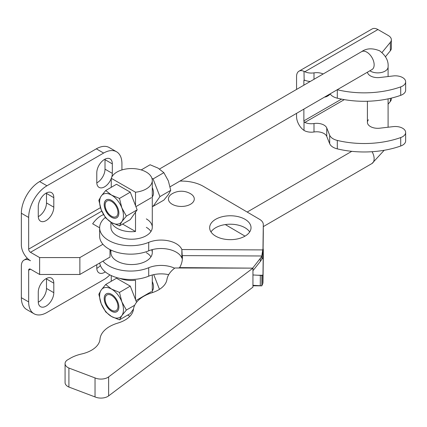 <?xml version="1.0" encoding="UTF-8"?>
<svg xmlns="http://www.w3.org/2000/svg" width="427" height="427" viewBox="0 0 427 427"><rect width="100%" height="100%" fill="white"/><g stroke="black" fill="none" stroke-linecap="round" stroke-linejoin="round"><path stroke-width="0.64" d="M245.082 219.334A20.688 11.945 0 0 0 222.499 216.66A20.688 11.945 0 0 0 209.652 227.714A20.688 11.945 0 0 0 215.598 236.094A20.688 11.945 0 0 0 238.181 238.768A20.688 11.945 0 0 0 251.028 227.714A20.688 11.945 0 0 0 245.082 219.334M249.694 231.936A20.688 11.945 0 0 0 245.082 227.783A20.688 11.945 0 0 0 210.986 231.936M150.95 256.84A20.688 11.945 -0 0 0 146.338 252.683M110.908 250.051L110.908 252.613A20.688 11.945 -0 0 0 116.854 260.993A20.688 11.945 -0 0 0 139.437 263.667A20.688 11.945 -0 0 0 152.284 252.613A20.688 11.945 -0 0 0 151.697 249.784M110.908 222.173L110.908 227.265A20.688 11.945 0 0 0 116.854 235.645A20.688 11.945 0 0 0 139.437 238.319A20.688 11.945 0 0 0 152.284 227.265A20.688 11.945 0 0 0 146.338 218.886M190.501 204.266A12.933 7.467 0 0 0 190.672 193.81A18.11 18.11 0 0 0 172.038 193.81A12.933 7.467 0 0 0 172.3 204.314A12.933 7.467 0 0 0 190.501 204.266M65.075 363.59L65.075 382.597A9.698 5.599 -0 0 0 67.925 386.563A9.698 5.599 -0 0 0 68.907 387.054L68.907 368.053A9.698 5.599 -0 0 1 67.925 367.556A9.698 5.599 -0 0 1 65.075 363.59A9.698 5.599 -0 0 1 67.274 360.046L69.281 358.883A32.975 19.039 -0 0 1 81.589 353.988A29.095 16.797 180 0 0 100.014 339.123A32.938 19.018 -0 0 1 117.783 323.1A29.095 16.797 180 0 0 133.443 309.361A35.558 20.528 -0 0 1 151.889 292.778A29.095 16.797 180 0 0 166.925 279.578A38.147 22.023 -0 0 1 174.937 267.985L252.944 268.135L252.944 287.136L108.634 395.893A9.698 5.599 -0 0 1 95.034 396.934L68.907 387.054M102.923 261.159A31.032 17.918 -0 0 0 108.554 265.711A31.032 17.918 -0 0 0 148.708 267.718A21.334 12.319 180 0 1 174.632 268.215M99.737 263A31.032 17.918 -0 0 0 108.554 274.155A31.032 17.918 -0 0 0 148.708 276.168A21.334 12.319 180 0 1 168.702 274.678M99.64 227.788L99.64 236.238A31.032 17.918 0 0 0 108.554 248.808A31.032 17.918 0 0 0 148.708 250.814A21.334 12.319 180 0 1 181.865 257.993L181.865 249.544A21.334 12.319 180 0 0 148.708 242.371A31.032 17.918 0 0 1 108.554 240.358A31.032 17.918 0 0 1 99.64 227.788A31.032 17.918 0 0 1 105.341 217.444M263.085 248.567A12.933 7.467 -0 0 1 263.299 249.912A12.933 7.467 -0 0 1 263.299 249.971L262.973 273.942A12.933 7.467 -0 0 1 262.749 275.26L262.749 283.709A12.933 7.467 -0 0 0 262.973 282.386L263.299 258.415A12.933 7.467 -0 0 0 263.299 258.356A12.933 7.467 -0 0 0 263.299 258.298M178.614 267.996L179.634 267.612L252.127 268.129M252.944 270.697L260.326 261.447L260.278 258.399L252.661 268.135M260.278 258.399A12.933 12.356 -0.9 0 0 261.788 255.981L182.318 255.618A21.334 20.389 179.1 0 1 182.414 257.225A21.334 20.389 179.1 0 1 179.634 267.612M263.299 232.95A12.933 7.467 0 0 1 263.299 233.009A12.933 7.467 0 0 1 263.299 233.067L262.973 257.038A12.933 7.467 0 0 1 262.749 258.356L262.749 249.912L181.865 249.544L182.372 258.666A21.334 20.389 179.1 0 1 182.377 258.751M150.95 231.487A20.688 11.945 0 0 0 146.338 227.335M260.326 261.447A12.933 12.356 -0.9 0 0 261.836 259.029L261.788 255.981L262.749 249.912A12.933 7.467 0 0 0 262.973 248.589L263.299 224.623A12.933 7.467 0 0 0 263.299 224.565A12.933 7.467 0 0 0 259.584 219.323L203.471 186.418A31.032 17.918 0 0 0 179.9 181.091M262.749 258.356L261.836 259.029M182.372 258.666L181.865 257.993M252.944 285.295L260.278 285.722A12.933 0.528 0.3 0 1 261.788 285.828L252.944 285.791L261.847 285.839L261.836 275.495A12.933 0.528 0.3 0 0 260.326 275.383L260.278 285.722M252.944 274.956L260.326 275.383M245.018 236.131L225.307 224.575M257.849 275.239L262.749 275.26L261.895 275.495M262.749 283.709L261.788 285.828M95.034 396.934L95.034 377.927A9.698 5.599 -0 0 0 108.634 376.892L252.944 268.135M95.034 377.927L68.907 368.053M103.569 214.637A19.396 11.198 120 0 0 100.895 215.875A19.396 11.198 120 0 0 92.664 223.796L99.64 227.821M46.036 193.18A10.99 6.346 120 0 0 38.265 206.641L38.265 216.142A10.99 6.346 120 0 0 40.544 221.175A10.99 6.346 120 0 0 49.009 218.229A10.99 6.346 120 0 0 53.807 207.17L53.807 197.664A10.99 6.346 120 0 0 51.534 192.636A10.99 6.346 120 0 0 46.036 193.18M111.735 177.146A10.99 6.346 120 0 0 112.322 173.383L112.322 163.883A10.99 6.346 120 0 0 110.049 158.849A10.99 6.346 120 0 0 104.551 159.394A10.99 6.346 120 0 0 96.78 172.855L96.78 182.356A10.99 6.346 120 0 0 99.059 187.389A10.99 6.346 120 0 0 111.26 178.529M105.288 271.898A10.99 6.346 -60 0 1 104.551 272.362A10.99 6.346 -60 0 1 99.059 272.906A10.99 6.346 -60 0 1 96.78 267.873L96.78 264.708M96.796 268.38A10.99 6.346 120 0 0 97.239 268.14A10.99 6.346 120 0 0 100.404 265.535M53.807 292.687A10.99 6.346 -60 0 1 46.036 306.143A10.99 6.346 -60 0 1 40.544 306.687A10.99 6.346 -60 0 1 38.265 301.659L38.265 292.159A10.99 6.346 -60 0 1 43.063 281.094A10.99 6.346 -60 0 1 51.534 278.153A10.99 6.346 -60 0 1 53.807 283.181L53.807 292.687L46.495 288.46L46.495 278.959A10.99 6.346 120 0 0 46.479 278.452M38.275 302.167A10.99 6.346 120 0 0 38.724 301.921A10.99 6.346 120 0 0 46.495 288.46M109.872 274.887A25.86 14.929 -60 0 1 103.638 279.749L46.949 312.479A25.86 14.929 -60 0 1 34.021 313.76A25.86 14.929 -60 0 1 28.662 301.921L21.35 297.699L21.35 266.026A12.933 7.467 -120 0 1 24.029 260.107L27.285 258.228M21.35 297.699A25.86 14.929 120 0 0 26.704 309.538L34.021 313.76M28.662 301.921L28.662 270.248A2.589 1.494 -120 0 1 29.201 269.063A2.589 1.494 -120 0 1 30.493 269.191L39.636 274.47L79.865 274.47L79.865 257.582L102.928 244.265M39.636 274.47L39.636 257.582L79.865 257.582M79.865 274.47L110.001 257.075L110.001 249.603M110.001 252.827A21.98 12.693 180 0 1 110.593 249.896M121.925 169.935L121.925 163.616A25.86 14.929 120 0 0 116.571 151.777A25.86 14.929 120 0 0 103.638 153.058L46.949 185.788A25.86 14.929 120 0 0 28.662 217.46L21.35 213.238L21.35 244.911A12.933 7.467 60 0 0 30.493 260.748A12.933 7.467 -120 0 0 24.029 260.107M104.999 159.154A10.99 6.346 -60 0 1 105.01 159.661L105.01 169.161A10.99 6.346 -60 0 1 96.796 182.863M46.479 192.935A10.99 6.346 -60 0 1 46.495 193.442L46.495 202.942A10.99 6.346 -60 0 1 38.275 216.649M103.638 153.058L96.326 148.836A25.86 14.929 -60 0 1 109.253 147.555L116.571 151.777M21.35 213.238A25.86 14.929 -60 0 1 39.636 181.566L46.949 185.788M101.786 211.141L30.493 252.304A2.589 1.494 60 0 1 28.662 249.133L28.662 217.46M30.493 252.304L39.636 257.582M96.326 148.836L39.636 181.566M168.355 274.849L168.254 274.582M153.741 274.63L159.468 289.341M152.284 281.484A10.344 5.989 59.9 0 1 152.284 290.862M117.884 310.605A10.296 5.962 -120.1 0 0 115.215 297.587A10.296 5.962 -120.1 0 0 105.239 294.94A10.296 5.962 -120.1 0 0 107.908 307.958A10.296 5.962 -120.1 0 0 117.884 310.605M117.889 310.659A10.344 5.989 -120.1 0 0 115.205 297.576A10.344 5.989 -120.1 0 0 105.186 294.918A10.344 5.989 -120.1 0 0 107.871 307.995A10.344 5.989 -120.1 0 0 117.889 310.659M117.884 216.644A10.296 5.962 -120.1 0 0 115.215 203.626A10.296 5.962 -120.1 0 0 105.239 200.978A10.296 5.962 -120.1 0 0 107.908 213.996A10.296 5.962 -120.1 0 0 117.884 216.644M117.889 216.692A10.344 5.989 -120.1 0 0 115.205 203.615A10.344 5.989 -120.1 0 0 105.186 200.952A10.344 5.989 -120.1 0 0 107.871 214.034A10.344 5.989 -120.1 0 0 117.889 216.692M135.519 192.225L111.26 178.299A20.688 11.945 -0 0 1 125.453 169.092A20.688 11.945 -0 0 1 146.183 172.028A20.688 11.945 -0 0 1 152.284 180.493A20.688 11.945 -0 0 1 135.519 192.225L135.519 205.643L130.272 192.166L116.507 184.267L105.715 190.533L111.538 195.096L119.48 198.432L121.86 207.885L126.36 216.11L121.86 221.613L119.48 225.883L130.272 219.617L135.519 212.166L135.519 231.498A20.688 11.945 180 0 1 117.009 228.242A20.688 11.945 180 0 1 111.452 222.499M119.848 278.377A20.688 11.945 -0 0 0 135.519 280.272L135.519 299.61L130.272 286.127L116.507 278.228L105.715 284.494L101.215 289.997L98.834 294.272L101.215 303.725L105.715 311.945L111.538 316.514A16.808 9.73 59.9 0 1 101.215 303.725A16.808 9.73 -120.1 0 1 101.215 289.997A16.808 9.73 59.9 0 1 111.538 289.063L119.48 292.399L121.86 301.852L126.36 310.071L121.86 315.574L119.48 319.85L111.538 316.514A16.808 9.73 59.9 0 0 121.86 315.574A16.808 9.73 59.9 0 0 121.86 301.852A16.808 9.73 59.9 0 0 111.538 289.063L105.715 284.494M111.26 281.276L111.26 275.564M111.26 187.314L111.26 178.299M129.877 316.311L127.71 315.067M119.48 319.85L130.272 313.578L133.486 309.015M122.592 224.079L135.519 231.498M135.519 212.166L137.152 209.844L135.519 205.643M119.48 225.883L111.538 222.547L105.715 217.983L101.215 209.758L98.834 200.306L101.215 196.036A16.808 9.73 59.9 0 1 111.538 195.096A16.808 9.73 59.9 0 1 121.86 207.885A16.808 9.73 59.9 0 1 121.86 221.613A16.808 9.73 59.9 0 1 111.538 222.547A16.808 9.73 59.9 0 1 101.215 209.758A16.808 9.73 -120.1 0 1 101.215 196.036L105.715 190.533M130.272 192.166L119.48 198.432M137.152 209.844L126.36 216.11M136.56 302.279L135.519 299.61M130.272 286.127L119.48 292.399M134.681 305.241L126.36 310.071M159.949 196.607L153.063 206.38L163.856 200.114L168.355 194.611L170.741 190.341L168.355 180.888L163.856 172.663L153.063 178.934L159.949 196.607L170.741 190.341M141.214 169.919L150.096 164.763L158.033 168.099L163.856 172.663M153.063 178.934L151.927 178.278M153.063 206.38L152.284 205.931M152.284 187.522A10.344 5.989 59.9 0 1 152.284 196.895M324.552 97.094A10.99 6.346 120 0 0 327.648 96.048A10.99 6.346 120 0 0 330.242 94.036M296.562 113.347L296.562 116.635A11.636 6.72 -120 0 0 304.008 130.395L304.83 130.865A10.344 5.973 0 0 0 314 131.986A10.344 5.973 180 0 1 323.992 133.528A10.344 5.973 180 0 1 326.751 136.4L329.681 143.669A12.933 7.467 0 0 0 337.298 148.868A69.825 40.314 0 0 0 400.718 146.007A10.344 5.973 0 0 0 405.65 140.921L405.65 132.471A10.344 5.973 0 0 0 402.618 128.249A10.344 5.973 0 0 0 393.251 126.622L379.8 128.191A10.344 5.973 180 0 1 367.407 122.341A10.344 5.973 180 0 1 368.4 119.784M303.875 109.104L303.875 120.862A1.292 0.747 -120 0 0 304.008 121.481L304.83 122.421A10.344 5.973 0 0 0 314 123.536A10.344 5.973 180 0 1 323.992 125.084A10.344 5.973 180 0 1 326.751 127.951L329.681 135.22A12.933 7.467 0 0 0 337.298 140.419A69.825 40.314 0 0 0 400.718 137.563A10.344 5.973 0 0 0 405.65 132.471M367.444 72.184A10.344 5.973 0 0 0 379.8 77.517L393.251 75.942A10.344 5.973 180 0 1 402.618 77.575A10.344 5.973 180 0 1 405.65 81.797A10.344 5.973 180 0 1 400.718 86.884A69.825 40.314 180 0 1 337.298 89.745A12.933 7.467 180 0 1 337.239 89.729M388.095 104.199L390.358 101.439A10.344 5.973 0 0 0 391.356 98.883L391.356 98.114M310.248 81.477A10.344 5.973 180 0 1 304.83 80.191L304.008 80.271A1.292 0.747 -120 0 0 303.875 80.74L303.875 85.176M304.141 80.148L304.008 71.357A11.636 6.72 -120 0 0 298.969 71.192A11.636 6.72 -120 0 0 296.562 76.518L296.562 89.424M323.164 73.978A10.344 5.973 0 0 0 314 72.862A10.344 5.973 180 0 1 304.83 71.741L377.932 29.538L388.324 35.537A10.344 5.973 180 0 1 391.356 39.759L391.356 48.203A10.344 5.973 180 0 1 390.358 50.76L385.512 56.674M405.65 81.797L405.65 90.241A10.344 5.973 180 0 1 400.718 95.333A69.825 40.314 180 0 1 337.298 98.189A12.933 7.467 180 0 1 330.13 93.855M391.356 39.759A10.344 5.973 180 0 1 390.358 42.316L382.026 52.484M304.83 71.741L304.008 71.357M377.932 29.538A11.636 6.72 -120 0 0 372.114 28.961L298.969 71.192M111.538 216.211A9.052 5.241 -120.1 0 0 117.959 212.507A9.052 5.241 -120.1 0 0 111.538 201.432A9.052 5.241 -120.1 0 0 105.122 205.179A9.052 5.241 -120.1 0 0 111.522 216.201A9.052 5.241 -120.1 0 0 111.538 216.211M111.538 310.178A9.052 5.241 -120.1 0 0 117.959 306.469A9.052 5.241 -120.1 0 0 111.538 295.399A9.052 5.241 -120.1 0 0 105.122 299.146A9.052 5.241 -120.1 0 0 111.522 310.167A9.052 5.241 -120.1 0 0 111.538 310.178M148.708 267.718L148.708 276.168M148.708 250.814L148.708 242.371M263.299 233.067L263.299 224.623M262.973 257.038L262.973 248.589M263.299 249.971L263.299 258.415M262.973 273.942L262.973 282.386M108.634 376.892L108.634 395.893M30.493 269.191L28.662 270.248M46.495 278.959L53.807 283.181M105.01 169.161L112.322 173.383M105.01 159.661L112.322 163.883M46.495 202.942L53.807 207.17M46.495 193.442L53.807 197.664M100.478 207.671L28.662 249.133M326.751 127.951L326.751 136.4M304.83 122.421L344.306 99.63M303.875 120.862L341.536 99.117M303.875 80.74L304.83 80.191M304.008 121.481L304.008 130.395M314 72.862L314 79.299M337.298 89.745L337.298 98.189M400.718 86.884L400.718 95.333M390.358 42.316L390.358 50.76M390.358 98.354L390.358 101.439M400.718 137.563L400.718 146.007M337.298 140.419L337.298 148.868M329.681 135.22L329.681 143.669M314 123.536L314 131.986M384.193 150.277L372.002 163.504A10.344 5.989 -120.1 0 0 372.082 151.713M388.095 76.545L388.095 66.911A10.344 5.973 180 0 1 381.722 72.425A10.344 5.973 180 0 1 370.46 71.144A10.344 5.973 180 0 1 369.873 70.781M388.095 66.911C388.634 60.938 385.832 55.579 379.683 50.834C372.515 47.925 366.494 48.198 361.616 51.651A10.344 5.989 59.9 0 1 366.809 52.147A10.344 5.989 59.9 0 1 373.588 61.248A10.344 5.989 59.9 0 1 372.002 69.542L372.237 69.393M263.299 233.009L263.299 224.565M263.299 249.912L263.299 258.356M152.284 180.493L152.284 227.265M152.284 249.624L152.284 252.613M152.284 274.977L152.284 292.65M372.002 163.504L263.299 226.625M151.377 291.614L135.903 300.597M388.095 127.225L388.095 98.856M372.002 69.542L170.101 186.78M151.377 197.653L135.903 206.636M361.616 51.651L159.506 169.007M367.407 122.341L367.407 101.252M351.768 151.329L247.19 212.059M225.734 224.517L225.467 224.666"/></g></svg>
